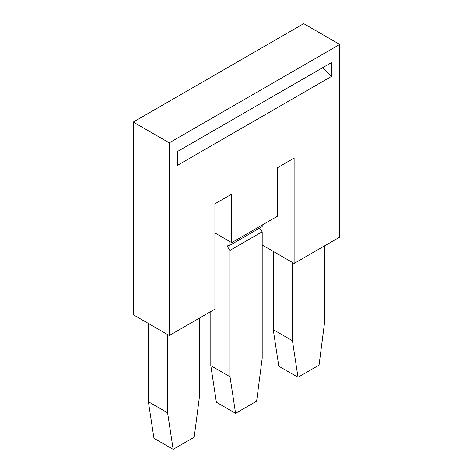 <?xml version="1.0" encoding="UTF-8"?>
<svg xmlns="http://www.w3.org/2000/svg" width="473" height="473" viewBox="0 0 473 473"><rect width="100%" height="100%" fill="white"/><g stroke="black" fill="none" stroke-linecap="round" stroke-linejoin="round"><path stroke-width="0.71" d="M331.325 62.678L331.325 76.514L177.682 165.219L177.682 151.384L331.325 62.678M214.896 309.176L214.896 203.833L231.699 194.131L231.699 242.643L277.314 216.309L277.314 167.797L294.117 158.094L294.117 263.437L339.732 237.103L339.732 44.438L169.281 142.846L169.281 335.511L214.896 309.176M169.281 335.511L133.268 314.716L133.268 122.058L303.719 23.65L339.732 44.438M169.281 142.846L133.268 122.058M167.602 412.793L148.392 401.701L153.956 438.264L173.159 449.35L167.602 412.793L167.602 334.541M148.392 401.701L148.392 323.449M199.772 317.903L199.772 394.216L194.208 437.2L173.159 449.35M214.896 232.941L231.699 242.643M230.02 241.673L230.02 245.191L226.945 245.995L230.02 250.353L230.02 376.756L235.578 413.313L216.374 402.227L210.81 365.664L210.81 311.53M230.02 250.353L262.19 231.776L262.19 358.179L256.626 401.163L235.578 413.313M230.02 245.191L262.19 226.62L262.19 225.042M259.6 228.116L262.19 231.776M230.02 376.756L210.81 365.664M262.19 245.002L294.117 263.437M292.438 262.468L292.438 340.72L297.996 377.277L319.044 365.126L324.608 322.143L324.608 245.83M292.438 340.72L273.228 329.628L278.792 366.191L297.996 377.277M273.228 329.628L273.228 251.376M322.545 67.751L331.325 76.514"/></g></svg>
